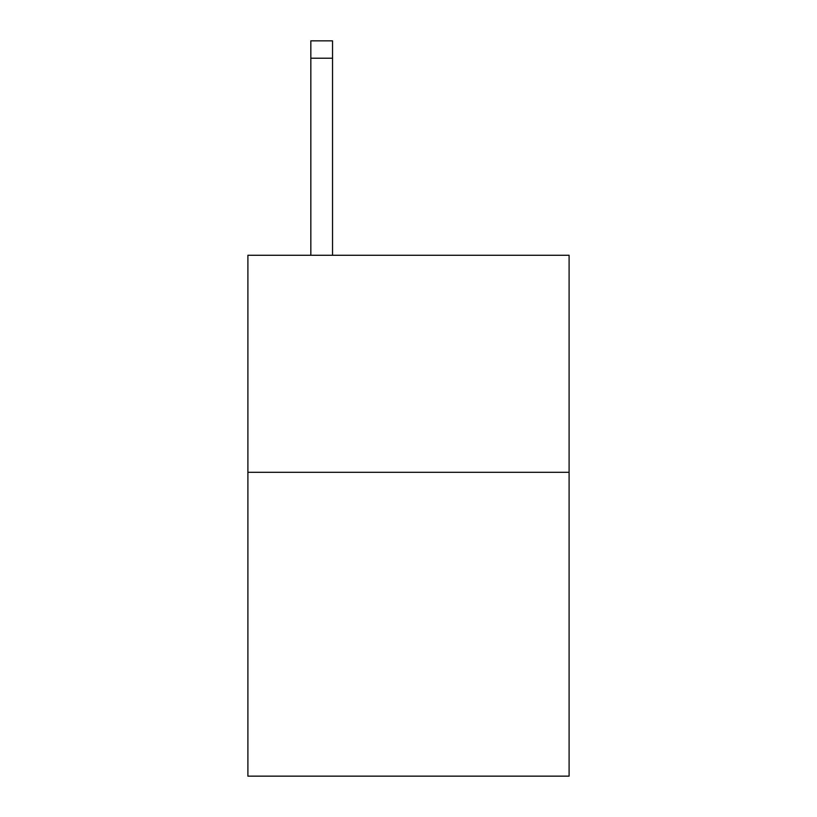 <?xml version="1.0" encoding="UTF-8"?>
<svg xmlns="http://www.w3.org/2000/svg" width="817" height="817" viewBox="0 0 817 817"><rect width="100%" height="100%" fill="white"/><g stroke="black" fill="none" stroke-linecap="round" stroke-linejoin="round"><path stroke-width="1.23" d="M569.102 472.308L569.102 776.15L247.898 776.15L247.898 255.272L569.102 255.272L569.102 472.308L247.898 472.308M332.539 255.272L332.539 58.211L310.838 58.211L310.838 40.85L332.539 40.85L332.539 58.211M310.838 255.272L310.838 58.211"/></g></svg>
